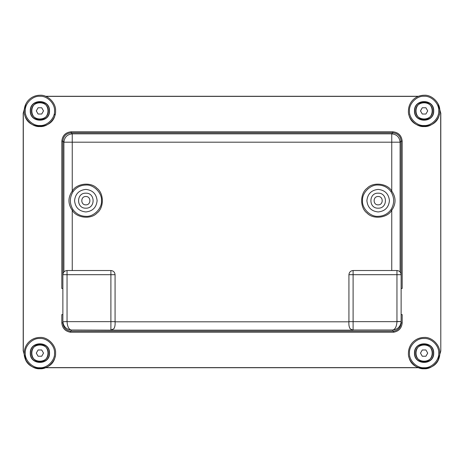 <?xml version="1.0" encoding="UTF-8"?>
<svg xmlns="http://www.w3.org/2000/svg" width="464" height="464" viewBox="0 0 464 464"><rect width="100%" height="100%" fill="white"/><g stroke="black" fill="none" stroke-linecap="round" stroke-linejoin="round"><path stroke-width="0.7" d="M48.256 110.896C48.714 121.667 31.094 121.667 31.552 110.896C31.094 100.125 48.714 100.125 48.256 110.896M43.523 110.896L41.714 114.028L38.094 114.028L36.285 110.896L38.094 107.764L41.714 107.764L43.523 110.896M24.244 110.896C24.29 106.987 25.59 103.547 28.13 100.572C31.326 97.075 35.299 95.294 40.043 95.236C47.78 94.61 56.306 103.257 55.564 110.989C56.214 118.726 47.589 127.275 39.858 126.556C32.12 127.229 23.548 118.627 24.244 110.896C24.29 106.987 25.59 103.547 28.13 100.572C31.326 97.075 35.299 95.294 40.043 95.236C47.751 94.615 56.248 103.188 55.564 110.896C56.266 118.645 47.653 127.258 39.904 126.556C32.155 127.258 23.542 118.645 24.244 110.896M53.917 115.055L55.216 114.167L53.917 115.055M24.592 114.167C27.103 130.285 52.705 130.285 55.216 114.167C52.705 130.285 27.103 130.285 24.592 114.167M54.52 110.896C55.175 118.129 47.137 126.167 39.904 125.512C32.671 126.167 24.633 118.129 25.288 110.896C24.633 103.663 32.671 95.625 39.904 96.28C47.137 95.625 55.175 103.663 54.52 110.896M30.299 110.896C29.771 98.513 50.037 98.513 49.509 110.896C50.037 123.279 29.771 123.279 30.299 110.896M30.508 110.896C29.992 98.78 49.816 98.78 49.3 110.896C49.816 123.012 29.992 123.012 30.508 110.896M432.448 110.896C432.906 121.667 415.286 121.667 415.744 110.896C415.286 100.125 432.906 100.125 432.448 110.896M427.715 110.896L425.906 114.028L422.286 114.028L420.477 110.896L422.286 107.764L425.906 107.764L427.715 110.896M408.436 110.896C408.482 106.987 409.782 103.547 412.322 100.572C415.518 97.075 419.491 95.294 424.235 95.236C431.972 94.61 440.498 103.257 439.756 110.989C440.406 118.726 431.781 127.275 424.05 126.556C416.312 127.229 407.74 118.627 408.436 110.896C408.482 106.987 409.782 103.547 412.322 100.572C415.518 97.075 419.491 95.294 424.235 95.236C431.943 94.615 440.44 103.188 439.756 110.896C440.458 118.645 431.845 127.258 424.096 126.556C416.347 127.258 407.734 118.645 408.436 110.896M408.784 114.167C411.295 130.285 436.897 130.285 439.408 114.167C436.897 130.285 411.295 130.285 408.784 114.167M438.712 110.896C439.367 118.129 431.329 126.167 424.096 125.512C416.863 126.167 408.825 118.129 409.48 110.896C408.825 103.663 416.863 95.625 424.096 96.28C431.329 95.625 439.367 103.663 438.712 110.896M414.491 110.896C413.963 98.513 434.229 98.513 433.701 110.896C434.229 123.279 413.963 123.279 414.491 110.896M414.7 110.896C414.184 98.78 434.008 98.78 433.492 110.896C434.008 123.012 414.184 123.012 414.7 110.896M432.448 353.104C432.906 363.875 415.286 363.875 415.744 353.104C415.286 342.333 432.906 342.333 432.448 353.104M427.715 353.104L425.906 356.236L422.286 356.236L420.477 353.104L422.286 349.972L425.906 349.972L427.715 353.104M408.436 353.104C408.482 349.195 409.782 345.755 412.322 342.78C415.518 339.283 419.491 337.502 424.235 337.444C431.972 336.818 440.498 345.465 439.756 353.197C440.406 360.934 431.781 369.483 424.05 368.764C416.312 369.437 407.74 360.835 408.436 353.104C408.482 349.195 409.782 345.755 412.322 342.78C415.518 339.283 419.491 337.502 424.235 337.444C431.943 336.823 440.44 345.396 439.756 353.104C440.458 360.853 431.845 369.466 424.096 368.764C416.347 369.466 407.734 360.853 408.436 353.104M408.784 356.375C411.295 372.493 436.897 372.493 439.408 356.375C436.897 372.493 411.295 372.493 408.784 356.375M438.712 353.104C439.367 360.337 431.329 368.375 424.096 367.72C416.863 368.375 408.825 360.337 409.48 353.104C408.825 345.871 416.863 337.833 424.096 338.488C431.329 337.833 439.367 345.871 438.712 353.104M414.491 353.104C413.963 340.721 434.229 340.721 433.701 353.104C434.229 365.487 413.963 365.487 414.491 353.104M414.7 353.104C414.184 340.988 434.008 340.988 433.492 353.104C434.008 365.22 414.184 365.22 414.7 353.104M401.128 321.511L401.128 141.172C400.629 136.103 397.845 133.319 392.776 132.82L391.749 133.852L391.749 191.058L390.932 191.638C394.551 197.658 394.551 203.684 390.932 209.722L391.749 210.302C396.146 203.876 396.146 197.461 391.749 191.058C387.434 183.309 373.015 181.673 367.07 188.262C359.855 193.424 359.855 207.936 367.07 213.098C373.015 219.687 387.434 218.051 391.749 210.302L391.749 270.518L396.952 270.518L396.952 321.656L401.128 321.511L396.952 321.511M62.872 314.58L61.828 314.58L61.828 322.857L62.872 322.857L62.872 321.511L62.872 322.857C63.295 327.543 65.813 330.322 70.435 331.18L71.224 331.18L70.447 331.18L70.389 332.224C65.163 331.273 62.309 328.152 61.828 322.857M401.128 288.48L402.172 288.48L402.172 141.172C401.575 135.505 398.443 132.373 392.776 131.776L392.776 132.82L71.224 132.82L71.224 131.776C65.557 132.373 62.425 135.505 61.828 141.172L61.828 288.48L62.872 288.48M392.776 132.82L71.224 132.82L72.251 133.852L391.749 133.852C396.778 134.386 399.562 137.17 400.096 142.199L401.128 141.166C400.594 136.138 397.81 133.354 392.776 132.82M63.904 271.945L63.904 142.199L62.872 141.166C63.365 136.097 66.149 133.313 71.224 132.82M400.096 271.945L400.096 142.199L63.904 142.199C64.438 137.17 67.222 134.386 72.251 133.852L72.251 191.058L73.068 191.638C69.449 197.658 69.449 203.684 73.068 209.722L72.251 210.302C67.854 203.876 67.854 197.461 72.251 191.058C76.566 183.309 90.985 181.673 96.93 188.262C104.145 193.424 104.145 207.936 96.93 213.098C90.985 219.687 76.566 218.051 72.251 210.302L72.251 270.518L110.896 270.518C113.413 270.785 114.805 272.177 115.072 274.694L115.072 321.801C115.316 324.945 114.875 327.306 113.744 328.883L110.896 330.148L71.224 330.003C66.317 329.428 63.539 326.697 62.878 321.801L67.048 321.511L62.878 321.801M25.387 105.021L23.31 113.088L25.914 103.855M25.92 360.145L23.31 350.912L25.387 358.979M62.872 321.511L62.872 274.694C63.139 272.177 64.531 270.785 67.048 270.518L72.251 270.518M85.84 211.955C92.638 211.236 96.396 207.478 97.115 200.68C96.396 193.882 92.638 190.124 85.84 189.405C79.042 190.124 75.284 193.882 74.565 200.68C75.284 207.478 79.042 211.236 85.84 211.955M85.84 208.179C95.514 208.591 95.514 192.763 85.84 193.175C76.166 192.763 76.166 208.591 85.84 208.179M85.84 204.856C91.222 205.082 91.222 196.272 85.84 196.504C80.458 196.272 80.458 205.082 85.84 204.856M348.928 321.656L396.952 321.656C396.621 326.563 395.229 329.341 392.776 330.003L353.104 330.003L353.104 270.518C350.587 270.785 349.195 272.177 348.928 274.694L348.928 321.801C348.684 324.945 349.125 327.306 350.256 328.883L353.104 330.148L350.256 328.883M401.122 321.801C400.461 326.697 397.683 329.428 392.776 330.003L392.776 331.18L71.224 331.18L71.224 330.003C68.771 329.341 67.379 326.563 67.048 321.656L115.072 321.656M353.104 270.518L391.749 270.518M378.16 189.405C384.958 190.124 388.716 193.882 389.435 200.68C388.716 207.478 384.958 211.236 378.16 211.955C371.362 211.236 367.604 207.478 366.885 200.68C367.604 193.882 371.362 190.124 378.16 189.405M378.16 193.175C387.834 192.763 387.834 208.591 378.16 208.179C368.486 208.591 368.486 192.763 378.16 193.175M378.16 196.504C383.542 196.272 383.542 205.082 378.16 204.856C372.778 205.082 372.778 196.272 378.16 196.504M418.197 367.61L45.803 367.61M438.613 105.021L440.69 113.088L440.8 351.016L438.08 360.145M418.197 96.39L45.803 96.39M23.31 113.088L23.31 350.912M402.172 322.857L401.128 322.857C400.705 327.543 398.187 330.322 393.565 331.18L392.776 331.18L393.553 331.18L393.611 332.224C398.837 331.273 401.691 328.152 402.172 322.857L402.172 314.58L401.128 314.58M39.904 119.248C29.133 119.706 29.133 102.086 39.904 102.544C50.675 102.086 50.675 119.706 39.904 119.248M39.904 361.456C29.133 361.914 29.133 344.294 39.904 344.752C50.675 344.294 50.675 361.914 39.904 361.456M424.096 102.544C413.325 102.086 413.325 119.706 424.096 119.248C434.867 119.706 434.867 102.086 424.096 102.544M424.096 344.752C413.325 344.294 413.325 361.914 424.096 361.456C434.867 361.914 434.867 344.294 424.096 344.752M67.048 270.518L67.048 274.694L62.872 274.694L62.872 141.172L61.828 141.172M348.928 274.694L401.128 274.694C400.861 272.177 399.469 270.785 396.952 270.518M440.69 113.088L438.086 103.855M440.8 112.984L440.8 351.016M418.476 96.28L45.524 96.28M45.524 367.72L418.476 367.72M23.2 112.984L23.2 351.016M48.256 353.104C48.714 363.875 31.094 363.875 31.552 353.104C31.094 342.333 48.714 342.333 48.256 353.104M43.523 353.104L41.714 356.236L38.094 356.236L36.285 353.104L38.094 349.972L41.714 349.972L43.523 353.104M24.244 353.104C24.29 349.195 25.59 345.755 28.13 342.78C31.326 339.283 35.299 337.502 40.043 337.444C47.78 336.818 56.306 345.465 55.564 353.197C56.214 360.934 47.589 369.483 39.858 368.764C32.12 369.437 23.548 360.835 24.244 353.104C24.29 349.195 25.59 345.755 28.13 342.78C31.326 339.283 35.299 337.502 40.043 337.444C47.751 336.823 56.248 345.396 55.564 353.104C56.266 360.853 47.653 369.466 39.904 368.764C32.155 369.466 23.542 360.853 24.244 353.104M24.592 356.375C27.103 372.493 52.705 372.493 55.216 356.375C52.705 372.493 27.103 372.493 24.592 356.375M54.52 353.104C55.175 360.337 47.137 368.375 39.904 367.72C32.671 368.375 24.633 360.337 25.288 353.104C24.633 345.871 32.671 337.833 39.904 338.488C47.137 337.833 55.175 345.871 54.52 353.104M30.299 353.104C29.771 340.721 50.037 340.721 49.509 353.104C50.037 365.487 29.771 365.487 30.299 353.104M30.508 353.104C29.992 340.988 49.816 340.988 49.3 353.104C49.816 365.22 29.992 365.22 30.508 353.104M353.104 330.148L110.896 330.148M115.072 321.801L348.928 321.801M393.611 332.224L70.389 332.224M71.224 131.776L392.776 131.776M113.744 328.883L110.896 330.003L110.896 274.694L67.048 274.694L67.048 321.511M115.072 274.694L110.896 274.694L110.896 270.518M73.068 209.722C76.264 213.979 80.521 216.183 85.84 216.328C93.583 217.03 102.19 208.423 101.488 200.68C102.19 192.937 93.583 184.33 85.84 185.032C80.521 185.177 76.264 187.381 73.068 191.638M402.172 141.172L401.128 141.172M390.932 209.722C387.736 213.979 383.479 216.183 378.16 216.328C370.417 217.03 361.81 208.423 362.512 200.68C361.81 192.937 370.417 184.33 378.16 185.032C383.479 185.177 387.736 187.381 390.932 191.638"/></g></svg>
